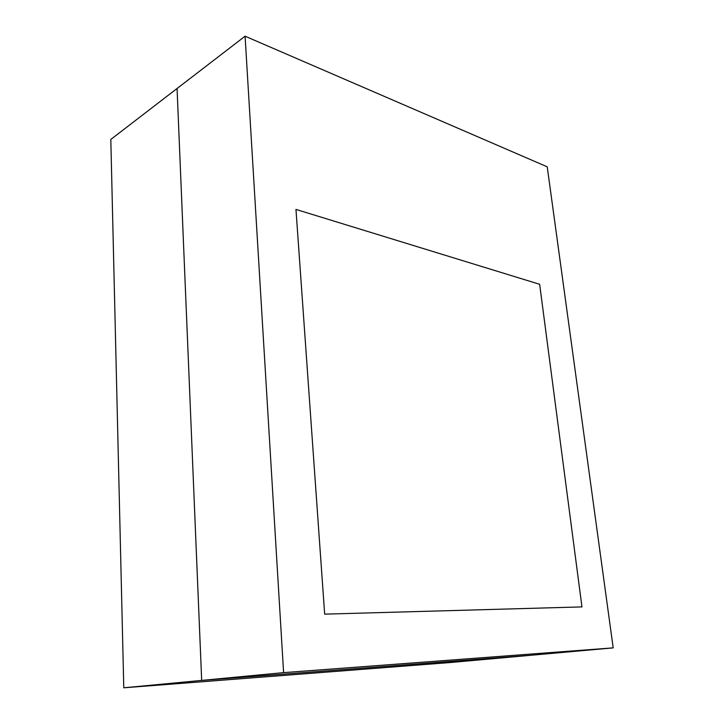 <?xml version="1.0" encoding="UTF-8"?>
<svg xmlns="http://www.w3.org/2000/svg" width="724" height="724" viewBox="0 0 724 724"><rect width="100%" height="100%" fill="white"/><g stroke="black" fill="none" stroke-linecap="round" stroke-linejoin="round"><path stroke-width="1.09" d="M324.669 614.151L295.962 209.426L539.651 284.297L295.962 209.426L324.669 614.151L581.96 606.902L539.651 284.297L581.96 606.902L324.669 614.151L295.962 209.426L539.651 284.297L581.96 606.902L324.669 614.151L295.962 209.426L539.651 284.297L581.96 606.902L324.669 614.151M201.679 680.406L531.606 655.211L613.192 647.871L283.6 672.632L245.083 36.2L177.063 88.5L201.679 680.406L283.6 672.632L201.679 680.406L531.606 655.211L450.491 662.514L531.606 655.211L201.679 680.406L177.063 88.5L201.679 680.406L531.606 655.211L613.192 647.871L547.226 166.828L613.192 647.871L283.6 672.632L245.083 36.2L547.226 166.828L245.083 36.2L110.808 139.442L123.786 687.8L450.491 662.514L123.786 687.8L201.679 680.406L123.786 687.8L110.808 139.442L177.063 88.5L201.679 680.406"/></g></svg>
